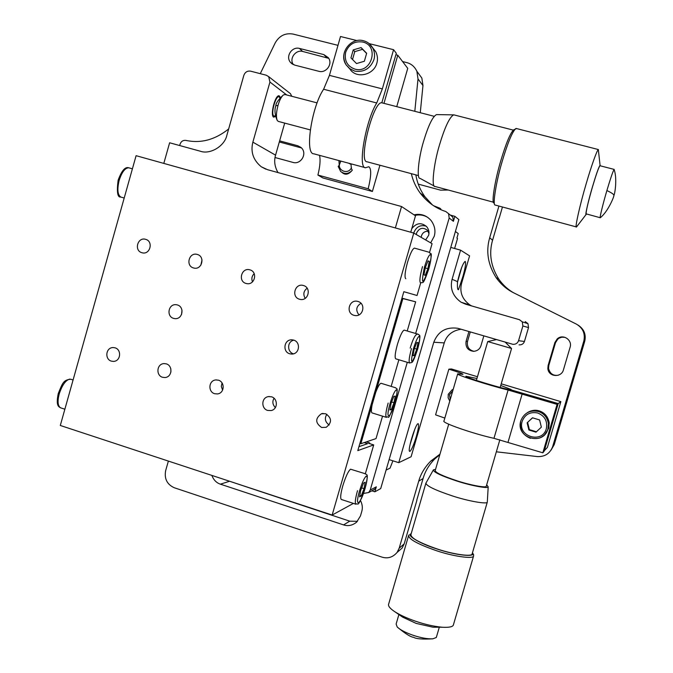 <?xml version="1.0" encoding="UTF-8"?>
<svg xmlns="http://www.w3.org/2000/svg" width="673" height="673" viewBox="0 0 673 673"><rect width="100%" height="100%" fill="white"/><g stroke="black" fill="none" stroke-linecap="round" stroke-linejoin="round"><path stroke-width="1.01" d="M449.791 401.074L448.142 397.81L448.268 394.252L452.206 389.743L453.19 389.389M450.229 399.569L449.471 394.723L452.693 391.089M520.826 420.785C524.065 412.986 529.887 409.874 538.299 411.464C543.851 413.281 547.216 417.319 548.402 423.578L547.923 429.029C546.728 433.143 543.885 436.171 539.393 438.098M544.819 434.489L548.739 428.247L549.21 422.854C548.041 416.654 544.701 412.667 539.208 410.875C535.371 409.68 531.485 410.227 527.556 412.507M530.391 438.316C522.652 435.069 519.438 429.332 520.734 421.088C515.468 438.03 543.439 446.292 547.923 429.029L548.402 423.578L549.21 422.854M496.346 451.802L537.39 456.588C544.894 456.874 549.984 453.552 552.659 446.603L583.836 340.975C585.384 333.64 582.911 328.029 576.433 324.134L513.667 292.805C506.862 289.474 501.015 284.418 496.127 277.638C487.908 264.59 485.763 251.29 489.692 237.754L498.937 206.047M168.376 461.081L165.625 470.755C164.212 478.772 167.081 484.434 174.231 487.732L382.071 557.143C387.841 558.876 392.855 557.303 397.095 552.424L399.182 548.184L418.715 481.17C420.793 473.817 424.798 467.129 430.737 461.114L439.982 454.166M476.955 378.504L466.01 376.274C463.032 376.855 505.028 389.524 510.521 389.709L557.816 403.85L543.717 451.768L542.842 452.803L493.974 438.316L508.107 390.037C488.489 385.217 454.788 374.407 457.716 373.835L462.999 374.339C462.898 373.767 458.178 372.051 448.857 369.174L451.423 368.964L477.468 376.737M501.225 383.829L560.861 401.638L547.393 447.402L543.902 451.129M483.828 335.877L480.943 345.754C479.857 349.043 477.46 350.902 473.75 351.34C467.979 350.658 465.413 347.335 466.061 341.379L468.938 331.52M548.108 365.506L554.846 342.616L557.185 338.948C562.981 333.438 572.471 340.025 570.157 347.058L563.394 369.999C561.366 377.814 548.537 377.191 547.839 368.543L548.108 365.506L548.815 365.405L548.545 368.417C549.95 373.776 553.256 376.03 558.455 375.181M448.226 190.022L440.571 190.156L418.244 184.116M360.45 500.451C362.385 504.279 362.823 507.964 361.754 511.488L360.476 515.922L356.623 522.155C352.467 525.47 348.118 526.387 343.575 524.906L220.424 484.181C216.479 482.886 213.619 479.958 211.844 475.407M583.836 340.975L584.736 341.261C586.259 334.456 584.046 329.072 578.124 325.126M584.736 341.261L554.232 444.617L551.044 450.153M439.831 454.679L434.859 458.86C429.038 464.749 425.117 471.293 423.081 478.503L416.755 500.19M499.038 218.102L492.577 240.236C488.733 253.485 490.836 266.5 498.878 279.278C502.899 284.915 507.669 289.34 513.196 292.562M502.453 206.998L499.198 218.153M416.915 500.241L404.179 543.902L402.143 548.049L397.743 551.86M226.675 480.295L349.75 521.171L357.447 521.331M470.284 331.915L467.491 341.497C466.768 346.831 468.946 350.103 474.028 351.323M554.846 342.616L555.494 342.725L557.808 339.091L559.187 338.115L561.829 337.198L564.967 337.333M555.494 342.725L548.815 365.405M493.974 438.316C474.221 434.077 440.781 422.526 443.995 420.962L457.716 373.835M444.836 418.084L435.582 414.846L448.857 369.174M560.861 401.638L558.203 403.573L544.188 451.213M558.203 403.573L511.068 389.877M511.177 389.516L500.737 385.486M508.107 390.037L557.093 404.38L557.816 403.85M542.842 452.803L557.093 404.38M453.577 624.275L453.299 625.225C452.424 626.942 448.681 627.606 442.094 627.228C433.622 626.386 424.781 624.384 415.561 621.221C406.652 618.125 399.569 614.853 394.311 611.395L402.698 617.166L416.175 623.408L432.958 627.202L436.962 627.211M394.311 611.395C389.692 608.241 387.825 605.734 388.716 603.874L408.486 535.927M472.488 552.684L473.657 554.846L473.556 556.1C473.195 559.238 452.584 556.285 436.18 550.598C417.453 544.053 408.284 538.955 408.671 535.304L408.982 534.959M472.656 553.038C476.08 557.446 455.301 555.309 436.819 548.932C419.902 543.658 405.945 535.144 411.169 533.756M425.95 482.97C425.816 485.654 434.615 489.961 452.349 495.9C467.878 501.065 487.143 504.456 487.294 502.159L472.084 554.056C471.748 557 452.34 554.199 436.895 548.857C419.254 542.699 410.606 537.904 410.959 534.48L425.816 483.424M436.499 636.818L436.272 637.508L432.781 638.837C422.484 639.417 416.099 638.904 413.617 637.297C410.749 637.112 405.331 633.714 397.339 627.118M398.896 614.55L396.128 624.039L397.213 626.984C400.056 629.76 405.255 632.485 412.793 635.169C420.583 637.811 427.246 639.039 432.781 638.837M486.672 484.838L488.203 486.823C488.64 488.901 471.285 485.771 457.034 481.086C440.975 475.744 433.109 471.992 433.437 469.813L435.557 469.367M487.294 502.159L488.203 486.823M499.871 439.755L486.243 486.318C486.167 488.085 470.2 485.132 457.287 480.884C442.531 476.004 435.179 472.539 435.229 470.469L448.714 424.192M496.506 339.579L487.732 341.564L511.53 348.471M546.341 428.667C547.687 421.197 544.827 415.981 537.761 413.003C530.173 411.565 524.982 414.332 522.172 421.306C517.083 436.525 542.388 444.205 546.341 428.667M527.127 422.812L532.478 417.79L539.603 419.952L541.361 427.145L535.994 432.175L528.885 430.005L527.127 422.812L532.579 417.824M528.885 430.005L529.373 429.618L527.624 422.467M536.423 431.772L529.373 429.618M340.765 161.125L339.259 165.188L338.183 166.391L340.656 171.489C344.761 174.492 348.648 174.063 352.29 170.202L351.314 168.443L351.054 164.422L348.749 163.228M351.457 167.619C348.488 175.014 337.291 170.849 339.655 163.556L340.942 161.133L338.948 161.158L339.259 165.188M342.069 172.524C345.299 175.359 348.707 174.593 352.29 170.202M319.524 155.354C320.584 159.728 320.054 166.298 317.917 175.056L368.19 188.768C371.303 175.846 371.504 168.502 368.796 166.727L365.548 167.754C357.38 168.57 365.624 120.627 376.729 102.969L382.348 88.895L393.579 49.701L396.313 53.302L381.818 102.801C373.229 100.714 357.851 162.445 367.122 161.806L418.463 175.577M457.362 282.601L461.804 267.114M349.716 68.73C355.983 79.338 373.868 75.157 376.855 63.144C377.957 59.468 377.612 55.699 375.828 51.821L372.506 47.547M368.989 43.476L372.876 48.237C374.684 52.158 375.029 55.977 373.919 59.687C370.318 68.604 363.95 72.432 354.797 71.153L349.422 68.511L346.166 64.902C343.768 60.688 343.196 56.473 344.441 52.267M471.739 305.963L470.082 305.079C462.275 299.451 459.432 292.225 461.569 283.4L469.586 255.866L460.568 250.146L452.096 279.278C449.833 288.624 452.828 296.263 461.081 302.219L465.733 304.23L519.379 319.675L522.29 321.854L522.871 326.001L518.555 340.706C517.587 343.272 515.686 344.475 512.843 344.307L457.859 328.298C446.132 326.683 438.106 331.326 433.782 342.237L398.761 462.671L411.102 456.748L444.247 342.902C446.737 335.154 452.349 330.594 461.081 329.223M460.727 283.03L458.464 289.71C457.522 289.937 457.211 287.245 457.539 281.642C460.307 270.117 462.847 263.353 465.144 261.36C466.128 262.504 465.405 267.467 462.982 276.233L460.727 283.03L461.569 283.4M416.293 436.609C418.387 429.105 419.027 424.798 418.211 423.679L418.009 423.687C415.443 423.965 407.215 451.078 409.697 451.381L409.958 451.356C411.64 449.816 413.752 444.895 416.293 436.609M519.051 344.862C521.735 345.022 523.535 343.886 524.444 341.455L528.524 327.566L522.871 326.001M525.226 321.601L527.977 323.654L528.524 327.566M398.761 462.671L389.129 459.617M450.775 247.412L460.568 250.146M386.083 470.082L390.046 468.156L392.906 460.812M454.62 248.48L457.514 238.511L456.908 238.091L458.229 233.548L455.402 231.495M450.321 215.082L454.855 216.327L458.86 219.583L380.708 488.573L374.869 491.795L371.849 490.819M285.108 94.548L283.375 94.952C281.255 96.862 279.472 100.327 278.025 105.358C276.182 112.383 275.964 117.481 277.352 120.644L278.454 121.451L310.303 129.906M454.368 114.99L453.627 114.864C449.547 117.136 444.836 127.172 439.477 144.973C433.555 164.372 431.267 187.674 434.994 186.48M434.464 186.194L420.045 178.362C416.545 179.304 418.328 158.5 423.586 141.305C428.339 125.523 432.638 116.622 436.474 114.603L436.87 114.603M600.56 217.463L600.198 217.615C599.66 217.387 603.302 202.598 606.895 190.552L606.903 190.509C610.445 178.597 612.834 171.581 614.079 169.461L614.272 170.202M600.08 165.76L599.963 165.726C598.701 167.316 596.219 174.324 592.526 186.732C588.219 201.749 586.082 210.784 586.116 213.854L600.24 217.732M493.982 202.935C491.29 203.549 494.899 180.238 500.729 160.965C505.987 143.366 510.302 132.993 513.684 129.839L516.578 128.568M576.357 226.927L495.151 205.029C492.35 205.702 496.152 181.34 502.26 161.15C507.762 142.718 512.262 131.858 515.779 128.577M600.333 165.827L600.055 165.213C598.667 167.257 596.152 174.408 592.509 186.657C588.522 199.99 584.946 215.646 586.048 214.552L586.528 214.064M577.627 225.447L576.45 226.978C574.549 228.946 580 204.415 586.343 183.207C591.096 166.753 597.153 149.599 598.339 149.599L598.65 152.468M365.548 167.754L313.845 153.823C304.457 154.277 311.658 106.511 323.62 89.257L329.434 75.368L340.504 36.502L356.883 40.573M369.174 43.627L393.579 49.701M368.19 188.768L372.388 191.477L322.889 177.958L317.917 175.056M383.972 103.356L397.777 55.228L395.892 54.757M397.777 55.228L407.737 68.352L396.742 106.654M372.388 191.477L379.925 165.238M401.907 298.341L415.67 301.832L401.949 298.181M359.878 443.431L360.846 443.734L372.119 404.826C371.185 409.689 371.16 412.381 372.06 412.911L386.395 417.361C385.259 416.242 385.839 411.489 388.144 403.102L388.153 403.085M395.27 387.665L381.12 383.299C379.883 383.29 378.083 386.31 375.727 392.342L402.866 298.619M382.525 416.166L376.022 438.594L360.846 443.734M415.67 301.832L407.215 330.998M398.879 359.769L391.164 386.361M260.266 73.668L275.257 42.811C279.379 35.703 285.302 32.792 293.016 34.062L337.989 45.352M402.58 61.563L406.761 62.606C411.287 63.75 414.652 66.644 416.873 71.296L418.009 78.951L414.812 111.314M179.674 145.536L180.078 144.131C181.155 141.322 183.115 140.077 185.941 140.405C200.806 143.618 215.049 139.807 228.66 128.955M432.453 204.962L425 196.827C420.179 190.106 417.134 182.787 415.864 174.879M411.346 173.668C412.911 180.616 415.821 187.052 420.087 192.958C427.17 202.161 435.734 208.344 445.787 211.524L448.563 213.669L449.177 218.035L415.662 333.488M299.401 48.406C292.065 46.302 285.066 56.532 290.635 62.581L294.656 65.096L319.019 71.338C326.077 73.399 333.185 63.927 328.323 57.693L323.797 54.58L299.401 48.406L302.631 51.442L328.744 58.349M279.312 141.978L301.041 147.833L297.794 145.763L279.632 140.867M275.021 157.516L293.033 162.429C300.991 164.893 307.914 153.116 300.924 147.421L297.794 145.763M302.631 51.442C295.834 49.482 288.91 58.467 293.31 64.616M420.272 112.719L422.964 85.547L421.853 78.068L417.807 72.566M407.3 362.301L370.217 490.079L368.653 492.543L363.462 493.452M430.678 242.869L434.228 236.282C435.793 230.923 434.775 225.699 431.166 220.618C426.497 215.301 420.776 213.383 414.013 214.838M367.054 467.844L367.609 465.935M413.828 233.102L414.038 232.219C416.478 226.65 420.524 224.631 426.177 226.162M425.656 239.95L428.608 235.382C429.475 232.345 428.844 229.451 426.69 226.692C421.315 222.174 416.335 222.847 411.75 228.727M428.062 217.631C424.175 215.099 419.775 214.351 414.871 215.41M454.855 216.327L453.409 221.316L452.794 217.034M372.85 490.281L374.785 489.229L376.316 486.823L374.869 491.795M428.953 233.489L427.38 230.233C422.905 227.003 419.313 227.903 416.604 232.942L416.351 234.566M421.231 237.392L421.483 235.777C422.568 232.74 424.781 231.218 428.112 231.209M418.135 334.22L418.177 334.229C419.414 336.13 421.592 332.016 417.655 349.136C419.725 341.489 420.255 337.198 419.237 336.256C417.697 336.988 415.729 341.245 413.34 349.043C410.017 365.548 411.447 365.582 417.639 349.136C412.011 365.843 412.204 361.721 409.672 363.008L409.672 363.008C408.553 361.906 409.167 357.094 411.497 348.564M410.185 348.109C414.391 334.187 416.789 333.867 418.177 334.229L404.195 330.106C402.387 330.872 400.132 335.625 397.415 344.366C395.135 352.778 394.58 357.599 395.749 358.827L409.621 362.999M386.411 417.369L386.395 417.361C389.465 414.534 386.529 424.84 395.017 402.479C397.129 394.647 397.6 390.407 396.397 389.768C394.664 390.87 392.552 395.463 390.071 403.539C384.973 420.844 390.298 419.161 394.992 402.488C398.879 385.536 396.691 389.49 395.455 387.673L395.48 387.682M375.727 392.342L372.119 404.826M414.736 429.399L410.042 444.668M362.671 42.02C354.511 40.927 348.841 44.342 345.67 52.275C344.172 60.713 347.251 66.333 354.915 69.117C371.689 74.055 379.749 45.545 362.671 42.02M356.505 63.556L350.953 57.878L353.232 49.903L361.081 47.59L366.65 53.268L364.362 61.26L356.505 63.556M352.526 59.485L354.772 51.628L353.232 49.903M354.772 51.628L362.57 49.331L361.081 47.59M362.57 49.331L366.6 53.453M413.037 355.268L414.248 355.63L416.764 349.119L414.475 348.437M416.764 349.119L418.034 342.574L416.78 342.507L414.231 349.06L412.97 355.638L414.248 355.63M390.004 409.176L391.333 409.588L393.999 402.706L391.619 401.974M393.999 402.706L395.236 396.128L393.798 396.389L391.097 403.32L389.869 409.941L391.333 409.588M433.639 205.753L439.856 208.184M420.524 282.954C419.271 281.516 419.927 276.056 422.493 266.584M414.56 248.152L414.425 248.11C412.515 248.808 410.21 253.553 407.51 262.327C404.995 271.715 404.406 277.183 405.735 278.723L405.785 278.731M365.338 473.758L373.708 444.912L357.8 450.607L403.834 291.695L417.05 295.497L420.675 282.997M429.551 252.383L432.083 243.676L413.769 233.068L332.151 515.047L353.426 503.404M341.346 499.467L341.27 499.442C340.151 498.113 340.647 493.595 342.784 485.889C345.678 476.585 348.269 471.024 350.566 469.199L365.515 473.817M355.916 504.22L355.849 504.195C354.772 503.093 355.319 498.584 357.506 490.667M365.136 473.876L365.574 473.834C366.878 475.618 368.854 472.177 365.212 488.051C357.077 510.37 358.524 502.184 355.849 504.195L341.27 499.442M280.473 97.501L279.102 95.751C275.072 94.91 270.008 115.285 273.591 117.144L275.753 116.446M163.808 163.404L169.621 142.777L200.192 151.181C210.085 154.883 224.706 146.134 226.91 135.122L243.87 75.267C245.132 72.078 247.378 70.707 250.608 71.161L266.264 75.216L268.695 76.655L269.94 82.047L252.863 142.146C250.423 151.93 253.233 160.14 261.301 166.795L267.551 169.697L401.545 206.527L415.485 215.823L410.74 232.227M277.983 172.566C274.668 166.727 273.861 160.931 275.56 155.16L284.687 123.1M291.754 96.281L290.458 93.69L289.323 92.798M401.545 206.527L395.362 227.937M332.151 515.047L60.301 425.471L136.097 155.682L413.769 233.068M358.936 446.67L367.609 443.684L364.194 442.607M369.527 443.591L369.713 442.96L368.669 443.322L373.708 444.912M293.849 340.151C286.891 341.564 287.068 352.088 293.411 353.796L293.495 353.821M173.575 318.379L174.887 318.632C182.795 319.498 184.713 306.863 177.386 304.945L176.334 304.726C168.359 303.523 166.096 316.403 173.575 318.379M289.726 353.788L291.855 354.074C299.754 354.065 300.814 341.977 293.655 340.092L291.956 339.815C283.871 339.335 282.332 351.819 289.726 353.788M321.627 427.473L326.203 427.305C332.126 422.518 331.924 417.992 325.589 413.718L321.458 413.735C315.107 418.379 315.157 422.955 321.627 427.473M267.627 410.437L271.219 410.555C278.126 409.1 277.865 398.559 271.539 396.801L268.317 396.616C261.158 397.743 261.141 408.62 267.627 410.437M214.603 393.705L217.505 393.941C224.74 393.074 224.984 381.986 218.456 380.186L215.856 379.925C208.445 380.489 207.923 391.854 214.603 393.705M162.513 377.275L164.927 377.545C172.305 377.141 172.961 365.691 166.315 363.866L164.153 363.588C156.649 363.723 155.732 375.399 162.513 377.275M111.339 361.132L113.384 361.409C120.812 361.359 121.805 349.666 115.083 347.84L113.257 347.554C105.737 347.361 104.508 359.247 111.339 361.132M353.973 315.309L354.621 315.469C363.193 317.362 366.255 303.573 357.969 301.47L357.901 301.454C349.304 298.736 345.283 313.054 353.973 315.309M299.519 299.241L299.99 299.359C308.427 301.454 311.708 287.615 303.456 285.52L303.397 285.503C294.959 282.811 290.963 297.02 299.519 299.241M246.032 283.451L246.402 283.552C254.697 285.739 258.096 271.926 249.91 269.848L249.91 269.848C241.582 267.173 237.628 281.272 246.032 283.451M193.504 267.947L193.807 268.031C201.95 270.277 205.408 256.514 197.324 254.461L197.298 254.453C189.147 251.82 185.243 265.81 193.504 267.947M141.902 252.72L142.154 252.787C150.155 255.059 153.637 241.371 145.671 239.344L145.637 239.336C137.637 236.745 133.776 250.617 141.902 252.72M369.713 442.96L366.314 441.883M181.979 310.11L181.559 314.434M326.868 414.265C324.293 418.387 325.059 421.963 329.181 425.008M274.079 398.256C272.136 401.445 272.548 404.566 275.316 407.594M222.048 382.895L221.316 386.395L222.578 390.104M170.799 368.669L170.9 372.043M360.98 303.279C356.177 306.375 355.504 310.245 358.953 314.897M307.157 288.212C303.573 290.963 302.926 294.345 305.197 298.366M254.192 273.675C251.853 275.972 251.29 278.698 252.501 281.869M202.009 259.913L200.882 265.137M69.773 379.092C65.626 380.203 62.101 385.166 59.199 393.991C57.34 401.386 57.794 405.987 60.553 407.804L60.688 407.846M120.745 197.029C117.506 197.618 116.631 192.015 118.128 180.229C121.62 170.723 125.153 166.576 128.745 167.787C125.018 167.922 121.813 172.153 119.121 180.49C117.035 189.517 117.624 195.052 120.913 197.088M428.751 269.032C430.972 260.855 431.578 256.001 430.569 254.461C429.012 254.697 426.968 258.928 424.427 267.181C420.818 285.335 422.257 285.958 428.751 269.032M425.336 267.568L428.003 260.855L429.256 261.444L427.877 268.662L425.235 275.333L423.948 274.828L425.336 267.568M427.919 261.065L429.256 261.444M425.269 267.921L427.877 268.662M365.187 488.076C367.34 480.143 367.702 476.139 366.28 476.055C364.312 477.746 362.057 482.734 359.508 491.021C354.309 508.67 360.434 504.986 365.187 488.076M360.694 490.407L363.538 483.071L365.195 482.247L364.043 488.665L361.224 495.951L359.542 496.859L360.694 490.407M361.662 487.9L364.043 488.665M361.224 495.951L359.786 495.479M279.976 98.056L279.32 97.021C276.056 94.077 270.344 114.166 273.894 116.084L275.577 115.714M554.232 444.617L552.659 446.603M404.179 543.902L399.182 548.184M467.491 341.497L466.061 341.379M418.715 481.17L423.081 478.503M492.577 240.236L489.692 237.754M220.424 484.181L229.114 481.397M343.575 524.906L349.75 521.171M508.065 442.102L522.181 393.941M505.221 342.128L511.522 348.513M433.782 342.237L444.247 342.902M457.539 281.642L452.096 279.278M524.444 341.455L518.555 340.706M276.99 119.895C274.794 114.418 274.407 109.707 275.837 105.762L278.025 105.358M606.895 190.552C611.227 192.579 613.591 194.152 613.986 195.254L613.751 196.07M329.434 75.368L382.348 88.895M323.62 89.257L376.729 102.969M326.8 57.575L323.797 54.58M422.964 85.547L418.009 78.951M449.177 218.035L453.409 221.316M370.217 490.079L376.316 486.823M275.56 155.16L252.863 142.146M286.706 94.96L269.94 82.047M397.095 552.424L402.143 548.049M557.808 339.091L557.185 338.948M548.545 368.417L547.839 368.543M434.859 458.86L430.737 461.114M498.878 279.278L496.127 277.638M442.094 627.228L432.958 627.202M473.556 556.1L453.299 625.225M409.966 534.446L410.757 534.025M439.309 627.219L436.323 637.424M426.068 482.852L433.437 469.813M505.246 342.136L511.556 348.513L500.165 387.438M487.723 341.564L476.383 380.447M375.828 51.821L372.876 48.237C370.663 44.267 367.508 41.76 363.403 40.725C350.675 37.015 338.233 53.63 346.166 64.902L349.413 68.276M433.622 205.745L440.655 208.739L441.051 209.732M461.081 302.219L470.082 305.079M522.29 321.854L527.977 323.654M317.084 102.876L284.788 94.464M275.863 105.661C275.795 103.289 278.302 99.722 283.375 94.952M434.169 116.303L381.818 102.801M493.477 202.211L435.179 186.505M513.272 130.116L453.821 114.847M436.474 114.603L453.627 114.864M600.324 217.749L600.274 217.741C607.769 211.936 613.978 197.088 613.986 195.254C615.122 192.84 617.242 177.781 614.079 169.47M599.963 165.726L614.155 169.403M576.517 226.969L586.048 214.552M598.415 149.557L516.157 128.459M598.339 149.599L600.055 165.213M425 196.827L420.087 192.958M292.385 64.112L290.635 62.581M416.873 71.296L421.853 78.068M452.828 217.085L448.571 213.686M368.653 492.543L374.785 489.229M420.575 282.971L420.6 282.98C423.317 281.23 422.282 287.337 428.768 269.049C433.345 248.228 430.543 255.462 429.256 252.282L414.425 248.11M280.128 97.879L278.782 95.759M273.524 117.085L275.627 115.958M64.869 409.209L60.553 407.804C58.686 406.669 55.699 405.878 58.273 393.52C62.639 382.735 63.455 379.976 70.724 379.227L73.079 379.984M132.413 168.822L129.039 167.871M261.301 166.795L265.843 169.15M268.695 76.655L290.458 93.69M121.09 197.139L124.202 198.03M323.082 413.424L321.458 413.735M269.259 396.506L268.317 396.616M216.403 379.892L215.856 379.925"/></g></svg>
